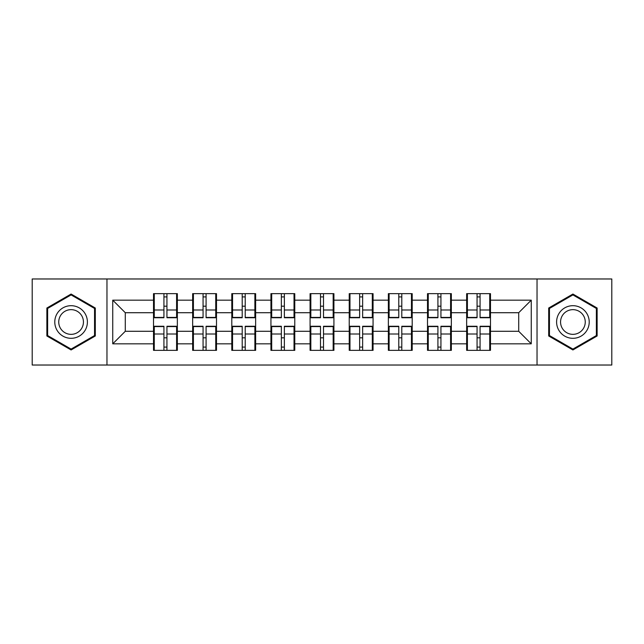 <?xml version="1.0" encoding="UTF-8"?>
<svg xmlns="http://www.w3.org/2000/svg" width="644" height="644" viewBox="0 0 644 644"><rect width="100%" height="100%" fill="white"/><g stroke="black" fill="none" stroke-linecap="round" stroke-linejoin="round"><path stroke-width="0.97" d="M537.032 365.027L611.8 365.027L611.8 278.973L537.032 278.973L537.032 365.027L106.968 365.027L106.968 278.973L32.2 278.973L32.2 365.027L106.968 365.027M490.486 337.931L489.73 337.931M467.399 337.931L466.65 337.931M466.65 306.069L467.399 306.069M489.73 306.069L490.486 306.069M490.486 302.809L489.73 302.809M467.399 302.809L466.65 302.809M466.65 341.191L467.399 341.191M489.73 341.191L490.486 341.191M451.347 337.931L450.591 337.931M428.26 337.931L427.503 337.931M427.503 306.069L428.26 306.069M450.591 306.069L451.347 306.069M451.347 302.809L450.591 302.809M428.26 302.809L427.503 302.809M427.503 341.191L428.26 341.191M450.591 341.191L451.347 341.191M412.2 337.931L411.452 337.931M389.121 337.931L388.364 337.931M388.364 306.069L389.121 306.069M411.452 306.069L412.2 306.069M412.2 302.809L411.452 302.809M389.121 302.809L388.364 302.809M388.364 341.191L389.121 341.191M411.452 341.191L412.2 341.191M373.061 337.931L372.304 337.931M349.974 337.931L349.225 337.931M349.225 306.069L349.974 306.069M372.304 306.069L373.061 306.069M373.061 302.809L372.304 302.809M349.974 302.809L349.225 302.809M349.225 341.191L349.974 341.191M372.304 341.191L373.061 341.191M333.922 337.931L333.165 337.931M310.835 337.931L310.078 337.931M310.078 306.069L310.835 306.069M333.165 306.069L333.922 306.069M333.922 302.809L333.165 302.809M310.835 302.809L310.078 302.809M310.078 341.191L310.835 341.191M333.165 341.191L333.922 341.191M294.775 337.931L294.026 337.931M271.696 337.931L270.939 337.931M270.939 306.069L271.696 306.069M294.026 306.069L294.775 306.069M294.775 302.809L294.026 302.809M271.696 302.809L270.939 302.809M270.939 341.191L271.696 341.191M294.026 341.191L294.775 341.191M255.636 337.931L254.879 337.931M232.548 337.931L231.8 337.931M231.8 306.069L232.548 306.069M254.879 306.069L255.636 306.069M255.636 302.809L254.879 302.809M232.548 302.809L231.8 302.809M231.8 341.191L232.548 341.191M254.879 341.191L255.636 341.191M216.497 337.931L215.74 337.931M193.409 337.931L192.653 337.931M192.653 306.069L193.409 306.069M215.74 306.069L216.497 306.069M216.497 302.809L215.74 302.809M193.409 302.809L192.653 302.809M192.653 341.191L193.409 341.191M215.74 341.191L216.497 341.191M537.032 278.973L106.968 278.973M518.71 331.282L518.71 312.718L490.486 312.718L490.486 331.282L518.71 331.282L531.26 343.832L531.26 300.168L490.486 300.168L490.486 293.648L466.65 293.648L466.65 312.718L451.347 312.718L451.347 331.282L466.65 331.282L466.65 312.718M531.26 343.832L490.486 343.832L490.486 350.352L466.65 350.352L466.65 343.832L451.347 343.832L451.347 350.352L427.503 350.352L427.503 343.832L412.2 343.832L412.2 350.352L388.364 350.352L388.364 343.832L373.061 343.832L373.061 350.352L349.225 350.352L349.225 343.832L333.922 343.832L333.922 350.352L310.078 350.352L310.078 343.832L294.775 343.832L294.775 350.352L270.939 350.352L270.939 343.832L255.636 343.832L255.636 350.352L231.8 350.352L231.8 343.832L216.497 343.832L216.497 350.352L192.653 350.352L192.653 343.832L177.35 343.832L177.35 350.352L153.513 350.352L153.513 343.832L112.74 343.832L112.74 300.168L153.513 300.168L153.513 312.718L125.29 312.718L125.29 331.282L153.513 331.282L153.513 312.718M466.65 300.168L451.347 300.168L451.347 293.648L427.503 293.648L427.503 300.168L412.2 300.168L412.2 293.648L388.364 293.648L388.364 300.168L373.061 300.168L373.061 293.648L349.225 293.648L349.225 300.168L333.922 300.168L333.922 293.648L310.078 293.648L310.078 300.168L294.775 300.168L294.775 293.648L270.939 293.648L270.939 300.168L255.636 300.168L255.636 293.648L231.8 293.648L231.8 300.168L216.497 300.168L216.497 293.648L192.653 293.648L192.653 300.168L177.35 300.168L177.35 293.648L153.513 293.648L153.513 300.168M466.65 331.282L466.65 343.832M451.347 331.282L451.347 343.832M451.347 300.168L451.347 312.718M412.2 331.282L427.503 331.282L427.503 312.718L412.2 312.718L412.2 343.832M427.503 331.282L427.503 343.832M427.503 300.168L427.503 312.718M412.2 300.168L412.2 312.718M373.061 331.282L388.364 331.282L388.364 312.718L373.061 312.718L373.061 343.832M388.364 331.282L388.364 343.832M388.364 300.168L388.364 312.718M373.061 300.168L373.061 312.718M333.922 331.282L349.225 331.282L349.225 312.718L333.922 312.718L333.922 343.832M349.225 331.282L349.225 343.832M349.225 300.168L349.225 312.718M333.922 300.168L333.922 312.718M294.775 331.282L310.078 331.282L310.078 312.718L294.775 312.718L294.775 343.832M310.078 331.282L310.078 343.832M310.078 300.168L310.078 312.718M294.775 300.168L294.775 312.718M255.636 331.282L270.939 331.282L270.939 312.718L255.636 312.718L255.636 343.832M270.939 331.282L270.939 343.832M270.939 300.168L270.939 312.718M255.636 300.168L255.636 312.718M216.497 331.282L231.8 331.282L231.8 312.718L216.497 312.718L216.497 343.832M231.8 331.282L231.8 343.832M231.8 300.168L231.8 312.718M216.497 300.168L216.497 312.718M177.35 331.282L192.653 331.282L192.653 312.718L177.35 312.718L177.35 343.832M192.653 331.282L192.653 343.832M192.653 300.168L192.653 312.718M177.35 300.168L177.35 312.718M177.35 337.931L176.601 337.931M154.27 337.931L153.513 337.931M153.513 306.069L154.27 306.069M176.601 306.069L177.35 306.069M177.35 302.809L176.601 302.809M154.27 302.809L153.513 302.809M153.513 341.191L154.27 341.191M176.601 341.191L177.35 341.191M153.513 331.282L153.513 343.832M125.29 331.282L112.74 343.832M112.74 300.168L125.29 312.718M490.486 331.282L490.486 343.832M490.486 300.168L490.486 312.718M531.26 300.168L518.71 312.718M71.09 294.042L46.875 308.017L46.875 335.983L71.09 349.958L95.304 335.983L95.304 308.017L71.09 294.042M548.696 335.983L572.91 349.958L597.125 335.983L597.125 308.017L572.91 294.042L548.696 308.017L548.696 335.983M176.601 293.648L176.601 317.733L166.941 317.733L166.941 293.648M163.93 293.648L163.93 317.733L154.27 317.733L154.27 293.648M163.93 296.908L166.941 296.908M166.941 306.19L163.93 306.19M154.27 350.352L154.27 326.267L163.93 326.267L163.93 350.352M166.941 350.352L166.941 326.267L176.601 326.267L176.601 350.352M166.941 347.092L163.93 347.092M163.93 337.81L166.941 337.81M71.09 305.691A16.309 16.309 0 0 0 54.78 322A16.309 16.309 0 0 0 71.09 338.309A16.309 16.309 0 0 0 87.399 322A16.309 16.309 0 0 0 71.09 305.691M71.09 309.651A12.349 12.349 0 0 0 58.741 322A12.349 12.349 0 0 0 71.09 334.349A12.349 12.349 0 0 0 83.438 322A12.349 12.349 0 0 0 71.09 309.651M94.547 335.548L71.09 349.088L47.632 335.548L47.632 308.452L71.09 294.912L94.547 308.452L94.547 335.548M587.03 313.845A16.309 16.309 0 0 0 564.756 307.872A16.309 16.309 0 0 0 558.783 330.155A16.309 16.309 0 0 0 581.065 336.128A16.309 16.309 0 0 0 587.03 313.845M583.601 315.826A12.349 12.349 0 0 0 566.736 311.31A12.349 12.349 0 0 0 562.212 328.174A12.349 12.349 0 0 0 579.085 332.69A12.349 12.349 0 0 0 583.601 315.826M572.91 349.088L549.453 335.548L549.453 308.452L572.91 294.912L596.368 308.452L596.368 335.548L572.91 349.088M215.74 293.648L215.74 317.733L206.08 317.733L206.08 293.648M203.069 293.648L203.069 317.733L193.409 317.733L193.409 293.648M203.069 296.908L206.08 296.908M206.08 306.19L203.069 306.19M254.879 293.648L254.879 317.733L245.219 317.733L245.219 293.648M242.208 293.648L242.208 317.733L232.548 317.733L232.548 293.648M242.208 296.908L245.219 296.908M245.219 306.19L242.208 306.19M294.026 293.648L294.026 317.733L284.366 317.733L284.366 293.648M281.356 293.648L281.356 317.733L271.696 317.733L271.696 293.648M281.356 296.908L284.366 296.908M284.366 306.19L281.356 306.19M333.165 293.648L333.165 317.733L323.505 317.733L323.505 293.648M320.495 293.648L320.495 317.733L310.835 317.733L310.835 293.648M320.495 296.908L323.505 296.908M323.505 306.19L320.495 306.19M372.304 293.648L372.304 317.733L362.644 317.733L362.644 293.648M359.634 293.648L359.634 317.733L349.974 317.733L349.974 293.648M359.634 296.908L362.644 296.908M362.644 306.19L359.634 306.19M193.409 350.352L193.409 326.267L203.069 326.267L203.069 350.352M206.08 350.352L206.08 326.267L215.74 326.267L215.74 350.352M206.08 347.092L203.069 347.092M203.069 337.81L206.08 337.81M232.548 350.352L232.548 326.267L242.208 326.267L242.208 350.352M245.219 350.352L245.219 326.267L254.879 326.267L254.879 350.352M245.219 347.092L242.208 347.092M242.208 337.81L245.219 337.81M271.696 350.352L271.696 326.267L281.356 326.267L281.356 350.352M284.366 350.352L284.366 326.267L294.026 326.267L294.026 350.352M284.366 347.092L281.356 347.092M281.356 337.81L284.366 337.81M310.835 350.352L310.835 326.267L320.495 326.267L320.495 350.352M323.505 350.352L323.505 326.267L333.165 326.267L333.165 350.352M323.505 347.092L320.495 347.092M320.495 337.81L323.505 337.81M349.974 350.352L349.974 326.267L359.634 326.267L359.634 350.352M362.644 350.352L362.644 326.267L372.304 326.267L372.304 350.352M362.644 347.092L359.634 347.092M359.634 337.81L362.644 337.81M411.452 293.648L411.452 317.733L401.792 317.733L401.792 293.648M398.781 293.648L398.781 317.733L389.121 317.733L389.121 293.648M398.781 296.908L401.792 296.908M401.792 306.19L398.781 306.19M389.121 350.352L389.121 326.267L398.781 326.267L398.781 350.352M401.792 350.352L401.792 326.267L411.452 326.267L411.452 350.352M401.792 347.092L398.781 347.092M398.781 337.81L401.792 337.81M450.591 293.648L450.591 317.733L440.931 317.733L440.931 293.648M437.92 293.648L437.92 317.733L428.26 317.733L428.26 293.648M437.92 296.908L440.931 296.908M440.931 306.19L437.92 306.19M428.26 350.352L428.26 326.267L437.92 326.267L437.92 350.352M440.931 350.352L440.931 326.267L450.591 326.267L450.591 350.352M440.931 347.092L437.92 347.092M437.92 337.81L440.931 337.81M489.73 293.648L489.73 317.733L480.07 317.733L480.07 293.648M477.059 293.648L477.059 317.733L467.399 317.733L467.399 293.648M477.059 296.908L480.07 296.908M480.07 306.19L477.059 306.19M467.399 350.352L467.399 326.267L477.059 326.267L477.059 350.352M480.07 350.352L480.07 326.267L489.73 326.267L489.73 350.352M480.07 347.092L477.059 347.092M477.059 337.81L480.07 337.81M163.93 309.997L154.27 309.997M163.93 317.412L154.27 317.412M176.601 309.997L166.941 309.997M176.601 317.412L166.941 317.412M166.941 334.003L176.601 334.003M166.941 326.589L176.601 326.589M154.27 334.003L163.93 334.003M154.27 326.589L163.93 326.589M203.069 309.997L193.409 309.997M203.069 317.412L193.409 317.412M215.74 309.997L206.08 309.997M215.74 317.412L206.08 317.412M242.208 309.997L232.548 309.997M242.208 317.412L232.548 317.412M254.879 309.997L245.219 309.997M254.879 317.412L245.219 317.412M281.356 309.997L271.696 309.997M281.356 317.412L271.696 317.412M294.026 309.997L284.366 309.997M294.026 317.412L284.366 317.412M320.495 309.997L310.835 309.997M320.495 317.412L310.835 317.412M333.165 309.997L323.505 309.997M333.165 317.412L323.505 317.412M359.634 309.997L349.974 309.997M359.634 317.412L349.974 317.412M372.304 309.997L362.644 309.997M372.304 317.412L362.644 317.412M206.08 334.003L215.74 334.003M206.08 326.589L215.74 326.589M193.409 334.003L203.069 334.003M193.409 326.589L203.069 326.589M245.219 334.003L254.879 334.003M245.219 326.589L254.879 326.589M232.548 334.003L242.208 334.003M232.548 326.589L242.208 326.589M284.366 334.003L294.026 334.003M284.366 326.589L294.026 326.589M271.696 334.003L281.356 334.003M271.696 326.589L281.356 326.589M323.505 334.003L333.165 334.003M323.505 326.589L333.165 326.589M310.835 334.003L320.495 334.003M310.835 326.589L320.495 326.589M362.644 334.003L372.304 334.003M362.644 326.589L372.304 326.589M349.974 334.003L359.634 334.003M349.974 326.589L359.634 326.589M398.781 309.997L389.121 309.997M398.781 317.412L389.121 317.412M411.452 309.997L401.792 309.997M411.452 317.412L401.792 317.412M401.792 334.003L411.452 334.003M401.792 326.589L411.452 326.589M389.121 334.003L398.781 334.003M389.121 326.589L398.781 326.589M437.92 309.997L428.26 309.997M437.92 317.412L428.26 317.412M450.591 309.997L440.931 309.997M450.591 317.412L440.931 317.412M440.931 334.003L450.591 334.003M440.931 326.589L450.591 326.589M428.26 334.003L437.92 334.003M428.26 326.589L437.92 326.589M477.059 309.997L467.399 309.997M477.059 317.412L467.399 317.412M489.73 309.997L480.07 309.997M489.73 317.412L480.07 317.412M480.07 334.003L489.73 334.003M480.07 326.589L489.73 326.589M467.399 334.003L477.059 334.003M467.399 326.589L477.059 326.589"/></g></svg>
